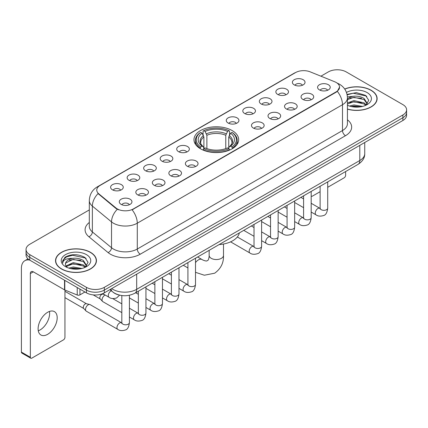 <?xml version="1.0" encoding="UTF-8"?>
<svg xmlns="http://www.w3.org/2000/svg" width="428" height="428" viewBox="0 0 428 428"><rect width="100%" height="100%" fill="white"/><g stroke="black" fill="none" stroke-linecap="round" stroke-linejoin="round"><path stroke-width="0.64" d="M232.131 130.551A22.358 12.91 0 0 0 207.767 127.753A22.358 12.91 0 0 0 193.964 139.678A22.358 12.91 0 0 0 200.513 148.805A22.358 12.91 0 0 0 224.877 151.603A22.358 12.91 0 0 0 238.68 139.678A22.358 12.91 0 0 0 232.131 130.551M277.708 94.422A6.329 3.654 180 0 1 276.451 93.384A6.329 3.654 180 0 1 278.548 88.847A6.329 3.654 180 0 1 286.658 89.254A6.329 3.654 180 0 1 287.91 93.384A6.329 3.654 180 0 1 277.708 94.422M285.883 94.797A3.799 2.193 0 0 0 284.866 93.732A3.799 2.193 0 0 0 281.126 93.176A3.799 2.193 0 0 0 278.478 94.797M261.182 103.961A6.329 3.654 180 0 1 259.93 102.929A6.329 3.654 180 0 1 262.022 98.387A6.329 3.654 180 0 1 270.132 98.793A6.329 3.654 180 0 1 271.389 102.929A6.329 3.654 180 0 1 261.182 103.961M269.362 104.341A3.799 2.193 0 0 0 268.34 103.271A3.799 2.193 0 0 0 264.6 102.715A3.799 2.193 0 0 0 261.952 104.341M244.661 113.5A6.329 3.654 180 0 1 243.404 112.468A6.329 3.654 180 0 1 245.501 107.926A6.329 3.654 180 0 1 253.606 108.332A6.329 3.654 180 0 1 254.863 112.468A6.329 3.654 180 0 1 244.661 113.5M252.836 113.88A3.799 2.193 0 0 0 251.819 112.81A3.799 2.193 0 0 0 248.079 112.254A3.799 2.193 0 0 0 245.431 113.88M228.135 123.039A6.329 3.654 180 0 1 226.877 122.007A6.329 3.654 180 0 1 228.975 117.465A6.329 3.654 180 0 1 237.08 117.877A6.329 3.654 180 0 1 238.337 122.007A6.329 3.654 180 0 1 228.135 123.039M236.31 123.419A3.799 2.193 0 0 0 235.293 122.349A3.799 2.193 0 0 0 231.553 121.798A3.799 2.193 0 0 0 228.905 123.419M178.562 151.662A6.329 3.654 180 0 1 177.304 150.629A6.329 3.654 180 0 1 179.402 146.087A6.329 3.654 180 0 1 187.507 146.494A6.329 3.654 180 0 1 188.764 150.629A6.329 3.654 180 0 1 178.562 151.662M186.736 152.042A3.799 2.193 0 0 0 185.72 150.972A3.799 2.193 0 0 0 181.98 150.415A3.799 2.193 0 0 0 179.332 152.042M162.035 161.201A6.329 3.654 180 0 1 160.784 160.168A6.329 3.654 180 0 1 162.875 155.626A6.329 3.654 180 0 1 170.986 156.033A6.329 3.654 180 0 1 172.238 160.168A6.329 3.654 180 0 1 162.035 161.201M170.216 161.581A3.799 2.193 0 0 0 169.194 160.511A3.799 2.193 0 0 0 165.454 159.96A3.799 2.193 0 0 0 162.806 161.581M145.515 170.74A6.329 3.654 180 0 1 144.257 169.707A6.329 3.654 180 0 1 146.355 165.171A6.329 3.654 180 0 1 154.46 165.577A6.329 3.654 180 0 1 155.717 169.707A6.329 3.654 180 0 1 145.515 170.74M153.689 171.12A3.799 2.193 0 0 0 152.673 170.055A3.799 2.193 0 0 0 148.928 169.499A3.799 2.193 0 0 0 146.285 171.12M128.989 180.284A6.329 3.654 180 0 1 127.731 179.246A6.329 3.654 180 0 1 129.828 174.71A6.329 3.654 180 0 1 137.934 175.116A6.329 3.654 180 0 1 139.191 179.246A6.329 3.654 180 0 1 128.989 180.284M137.163 180.659A3.799 2.193 0 0 0 136.147 179.594A3.799 2.193 0 0 0 132.407 179.038A3.799 2.193 0 0 0 129.759 180.659M112.462 189.823A6.329 3.654 180 0 1 111.205 188.791A6.329 3.654 180 0 1 113.302 184.249A6.329 3.654 180 0 1 121.413 184.655A6.329 3.654 180 0 1 122.665 188.791A6.329 3.654 180 0 1 112.462 189.823M120.643 190.203A3.799 2.193 0 0 0 119.621 189.133A3.799 2.193 0 0 0 115.881 188.577A3.799 2.193 0 0 0 113.233 190.203M294.234 84.878A6.329 3.654 180 0 1 292.977 83.845A6.329 3.654 180 0 1 295.074 79.303A6.329 3.654 180 0 1 303.179 79.715A6.329 3.654 180 0 1 304.436 83.845A6.329 3.654 180 0 1 294.234 84.878M302.409 85.258A3.799 2.193 0 0 0 301.392 84.193A3.799 2.193 0 0 0 297.653 83.637A3.799 2.193 0 0 0 295.004 85.258M302.912 99.43A6.329 3.654 180 0 1 301.654 98.397A6.329 3.654 180 0 1 303.752 93.855A6.329 3.654 180 0 1 311.862 94.267A6.329 3.654 180 0 1 313.114 98.397A6.329 3.654 180 0 1 302.912 99.43M311.092 99.81A3.799 2.193 0 0 0 310.07 98.74A3.799 2.193 0 0 0 306.33 98.189A3.799 2.193 0 0 0 303.682 99.81M286.385 108.969A6.329 3.654 180 0 1 285.134 107.936A6.329 3.654 180 0 1 287.225 103.399A6.329 3.654 180 0 1 295.336 103.806A6.329 3.654 180 0 1 296.593 107.936A6.329 3.654 180 0 1 286.385 108.969M294.566 109.349A3.799 2.193 0 0 0 293.544 108.284A3.799 2.193 0 0 0 289.804 107.728A3.799 2.193 0 0 0 287.156 109.349M269.865 118.513A6.329 3.654 180 0 1 268.607 117.481A6.329 3.654 180 0 1 270.705 112.939A6.329 3.654 180 0 1 278.81 113.345A6.329 3.654 180 0 1 280.067 117.481A6.329 3.654 180 0 1 269.865 118.513M278.04 118.888A3.799 2.193 0 0 0 277.023 117.823A3.799 2.193 0 0 0 273.283 117.267A3.799 2.193 0 0 0 270.635 118.888M253.339 128.052A6.329 3.654 180 0 1 252.081 127.02A6.329 3.654 180 0 1 254.179 122.478A6.329 3.654 180 0 1 262.289 122.884A6.329 3.654 180 0 1 263.541 127.02A6.329 3.654 180 0 1 253.339 128.052M261.519 128.432A3.799 2.193 0 0 0 260.497 127.362A3.799 2.193 0 0 0 256.757 126.806A3.799 2.193 0 0 0 254.109 128.432M187.239 166.214A6.329 3.654 180 0 1 185.987 165.181A6.329 3.654 180 0 1 188.079 160.639A6.329 3.654 180 0 1 196.19 161.046A6.329 3.654 180 0 1 197.447 165.181A6.329 3.654 180 0 1 187.239 166.214M195.419 166.594A3.799 2.193 0 0 0 194.398 165.524A3.799 2.193 0 0 0 190.658 164.967A3.799 2.193 0 0 0 188.01 166.594M170.719 175.753A6.329 3.654 180 0 1 169.461 174.72A6.329 3.654 180 0 1 171.558 170.178A6.329 3.654 180 0 1 179.664 170.585A6.329 3.654 180 0 1 180.921 174.72A6.329 3.654 180 0 1 170.719 175.753M178.893 176.133A3.799 2.193 0 0 0 177.877 175.063A3.799 2.193 0 0 0 174.137 174.506A3.799 2.193 0 0 0 171.489 176.133M154.192 185.292A6.329 3.654 180 0 1 152.935 184.259A6.329 3.654 180 0 1 155.032 179.717A6.329 3.654 180 0 1 163.138 180.129A6.329 3.654 180 0 1 164.395 184.259A6.329 3.654 180 0 1 154.192 185.292M162.367 185.672A3.799 2.193 0 0 0 161.351 184.607A3.799 2.193 0 0 0 157.611 184.051A3.799 2.193 0 0 0 154.963 185.672M137.666 194.836A6.329 3.654 180 0 1 136.414 193.798A6.329 3.654 180 0 1 138.506 189.262A6.329 3.654 180 0 1 146.617 189.668A6.329 3.654 180 0 1 147.874 193.798A6.329 3.654 180 0 1 137.666 194.836M145.846 195.211A3.799 2.193 0 0 0 144.825 194.146A3.799 2.193 0 0 0 141.085 193.59A3.799 2.193 0 0 0 138.437 195.211M121.145 204.375A6.329 3.654 180 0 1 119.888 203.343A6.329 3.654 180 0 1 121.985 198.801A6.329 3.654 180 0 1 130.091 199.207A6.329 3.654 180 0 1 131.348 203.343A6.329 3.654 180 0 1 121.145 204.375M129.32 204.755A3.799 2.193 0 0 0 128.304 203.685A3.799 2.193 0 0 0 124.564 203.129A3.799 2.193 0 0 0 121.916 204.755M319.438 89.891A6.329 3.654 180 0 1 318.181 88.858A6.329 3.654 180 0 1 320.278 84.316A6.329 3.654 180 0 1 328.383 84.723A6.329 3.654 180 0 1 329.64 88.858A6.329 3.654 180 0 1 319.438 89.891M327.613 90.271A3.799 2.193 0 0 0 326.596 89.201A3.799 2.193 0 0 0 322.856 88.644A3.799 2.193 0 0 0 320.208 90.271M334.707 81.764A11.39 6.575 180 0 1 336.231 82.502A11.39 6.575 180 0 1 339.565 87.152A11.39 6.575 180 0 1 336.231 91.801L133.402 208.901A11.39 6.575 180 0 1 116.02 208.024L98.82 193.847A11.39 6.575 180 0 1 96.76 190.075A11.39 6.575 180 0 1 100.099 185.426L295.561 72.573A11.39 6.575 180 0 1 310.145 71.834L334.707 81.764M118.567 294.876A12.653 7.308 180 0 1 113.457 292.485M347.434 109.145A20.458 11.813 0 0 0 377.122 98.606A20.458 11.813 0 0 0 371.13 90.254A20.458 11.813 0 0 0 344.695 89.024M90.452 252.301A20.458 11.813 0 0 0 68.154 249.738A20.458 11.813 0 0 0 55.528 260.652A20.458 11.813 0 0 0 61.52 269.003A20.458 11.813 0 0 0 83.813 271.566A20.458 11.813 0 0 0 96.444 260.652A20.458 11.813 0 0 0 90.452 252.301M55.736 261.717A20.458 11.813 0 0 0 55.667 262.027M339.565 87.152L337.334 91.341L336.231 92.143L132.118 209.816A14.766 8.523 60 0 1 137.281 223.197A16.874 9.742 180 0 1 113.42 223.197A16.874 9.742 180 0 1 111.526 221.897L92.362 206.093A16.874 9.742 180 0 1 89.313 200.507L89.313 226.337A16.874 9.742 0 0 0 92.362 231.928L111.526 247.726A16.874 9.742 0 0 0 113.42 249.026A16.874 9.742 0 0 0 137.281 249.026L342.491 130.551A16.874 9.742 0 0 0 347.434 123.66L347.434 97.83A16.874 9.742 180 0 1 342.491 104.716A14.766 8.523 -120 0 0 337.334 91.341M89.313 209.907L29.751 244.292A12.653 7.308 0 0 0 26.044 249.46L26.044 254.97A12.653 7.308 0 0 0 29.751 260.133L86.424 292.854L86.424 290.098A12.653 7.308 0 0 0 104.32 290.098L402.892 117.721A12.653 7.308 0 0 0 406.6 112.553A12.653 7.308 0 0 1 402.892 117.721L104.32 290.098A12.653 7.308 0 0 1 86.424 290.098L29.751 257.378L86.424 290.098L86.424 287.343A12.653 7.308 0 0 0 104.32 287.343L402.892 114.966A12.653 7.308 0 0 0 406.6 109.798A12.653 7.308 0 0 0 402.892 104.63L346.22 71.915A12.653 7.308 0 0 0 328.324 71.915L320.914 76.189M26.044 252.215A12.653 7.308 0 0 0 29.751 257.378A12.653 7.308 0 0 1 26.044 252.215M118.577 209.816L116.02 208.522L98.055 193.568A14.766 9.876 129.5 0 0 92.362 206.093L92.362 231.928A4.216 2.819 -50.5 0 1 88.906 236.77A21.09 12.177 180 0 1 89.313 222.474M26.044 249.46A12.653 7.308 0 0 0 29.751 254.623L86.424 287.343M96.305 262.027A20.458 11.813 0 0 0 96.23 261.717M376.982 99.981A20.458 11.813 0 0 0 376.908 99.671M86.424 292.854A12.653 7.308 0 0 0 104.32 292.854L402.892 120.477A12.653 7.308 0 0 0 406.6 115.309L406.6 109.798M347.434 109.012A20.25 11.69 0 0 0 376.908 98.606A20.25 11.69 0 0 0 370.98 90.34A20.25 11.69 0 0 0 344.775 89.142M349.462 106.048L353.929 104.951L362.602 106.406M351.211 106.524L353.929 106.048L360.783 106.791M347.434 102.945L353.929 100.58L364.116 102.886L366.288 104.951M347.434 104.041L353.929 101.671L364.116 103.977L365.721 105.336M347.408 96.883L353.346 96.268A10.545 6.088 0 0 0 347.434 99.098M353.346 96.268C357.391 95.845 360.981 96.594 364.116 98.51L367.208 103.367L367.133 104.17M347.434 99.665L353.929 97.3L364.116 99.606L367.171 103.913M347.434 105.042L347.884 105.459M347.434 105.261A14.766 8.523 0 0 0 367.101 104.63A14.766 8.523 0 0 0 367.101 92.576A14.766 8.523 0 0 0 346.466 92.437M365.897 105.256L368.738 100.264L365.496 95.353L356.369 92.625L347.049 94.401M347.151 94.866L353.18 93.224L366.17 95.958L366.801 96.396M349.917 98.199L353.18 97.595L361.532 98.301M349.917 102.576L353.18 101.971L361.532 102.677M351.49 106.588L353.18 106.342L360.622 106.818M311.183 195.896A2.108 1.22 120 0 0 311.461 196.179A2.108 1.22 120 0 0 312.515 196.078L320.112 191.691M327.709 187.304L344.133 177.823A2.108 1.22 120 0 0 345.626 175.239L345.626 171.548M61.669 268.918A20.25 11.69 0 0 0 83.733 271.454A20.25 11.69 0 0 0 96.23 260.652A20.25 11.69 0 0 0 90.303 252.386A20.25 11.69 0 0 0 68.234 249.85A20.25 11.69 0 0 0 55.736 260.652A20.25 11.69 0 0 0 61.669 268.918M68.785 268.094L73.258 267.002L81.925 268.458M70.534 268.575L73.258 268.094L80.106 268.838M65.939 265.954L73.258 262.626L83.439 264.932L85.611 267.002M66.308 266.553L73.258 263.718L83.439 266.023L85.044 267.382M85.22 267.302L88.061 262.311L84.824 257.399C77.885 253.815 71.267 253.777 64.97 257.276L62.536 261.727L62.772 263.161C62.905 259.951 66.206 258.335 72.669 258.314A10.545 6.088 0 0 0 65.441 264.097A10.545 6.088 0 0 0 65.949 265.97L67.212 267.505M72.669 258.314C76.714 257.891 80.303 258.64 83.439 260.556L86.531 265.414L86.456 266.216M65.441 264.215L65.8 262.92L73.258 259.347L83.439 261.652L86.493 265.959M86.424 254.623A14.766 8.523 0 0 0 65.543 254.623A14.766 8.523 0 0 0 65.543 266.681A14.766 8.523 0 0 0 86.424 266.681A14.766 8.523 0 0 0 86.424 254.623M62.542 261.829L62.996 260.026L66.479 256.912L72.503 255.27L85.493 258.009L86.124 258.442M69.245 260.245L72.503 259.641L80.855 260.347M69.245 264.622L72.503 264.017L80.855 264.723M70.813 268.634L72.503 268.393L79.945 268.864M200.111 148.564L200.711 146.965A20.079 11.593 0 0 1 200.711 132.386L202.091 133.183A18.137 10.47 0 0 0 202.091 146.167L203.455 146.943L203.894 148.57M203.894 147.906L203.894 137.003L202.091 133.183M203.097 134.911L203.097 131.005L203.696 130.663A20.079 11.593 0 0 1 228.948 130.663L227.568 131.46A18.137 10.47 0 0 0 205.076 131.46L206.879 135.28L206.879 148.618M225.765 148.618L225.765 135.28L227.568 131.46M219.109 244.591A23.203 13.396 0 0 0 239.354 232.902M203.097 149.725A20.924 12.08 0 0 0 229.552 149.725L228.948 148.687A20.079 11.593 0 0 1 203.696 148.687L203.097 150.084M229.552 150.084L229.552 149.725M200.711 132.386L200.111 132.728A20.924 12.08 0 0 0 195.398 140.363A20.924 12.08 0 0 0 200.111 148.002M228.948 130.663L229.552 131.005L229.552 134.911M203.696 148.687L205.076 147.89A18.137 10.47 0 0 0 227.568 147.89L228.948 148.687M202.091 146.167L200.711 146.965M205.076 131.46L203.696 130.663M203.455 135.532A16.227 9.368 0 0 0 203.455 146.943L203.53 146.997C201.23 144.766 200.288 143.252 200.716 142.454A15.606 9.009 0 0 1 203.894 137.003M232.532 148.002A20.924 12.08 0 0 0 237.246 140.363A20.924 12.08 0 0 0 232.532 132.728L231.933 132.386A20.079 11.593 0 0 1 231.933 146.965L232.532 148.564M231.933 146.965L230.553 146.167A18.137 10.47 0 0 0 230.553 133.183L231.933 132.386M230.553 133.183L228.75 137.003L228.75 147.906L229.189 146.943L230.553 146.167M228.75 137.003A15.606 9.009 0 0 1 231.928 142.454C232.356 143.257 231.414 144.771 229.114 146.997L229.189 146.943A16.227 9.368 0 0 0 229.189 135.532M228.75 148.57L228.75 147.906M121.82 312.611L102.838 301.654A3.799 2.193 -60 0 1 102.533 301.408A3.799 2.193 -60 0 1 102.051 299.916A3.799 2.193 -60 0 1 104.737 295.267A3.799 2.193 -60 0 1 105.186 295.053M102.533 301.408L100.163 298.84A2.739 1.584 -60 0 1 99.815 297.765A2.739 1.584 -60 0 1 101.757 294.405A2.739 1.584 -60 0 1 102.864 294.17L104.159 294.459M129.411 295.261L129.411 322.616C128.892 327.024 127.528 329.485 125.318 329.999C122.183 330.972 119.663 330.753 117.754 329.346L86.317 311.193A3.799 2.193 -60 0 1 86.012 310.947A3.799 2.193 -60 0 1 85.53 309.455A3.799 2.193 -60 0 1 88.216 304.806A3.799 2.193 -60 0 1 89.746 304.479A3.799 2.193 -60 0 1 90.11 304.618L121.809 322.905M86.012 310.947L83.637 308.385A2.739 1.584 -60 0 1 83.294 307.304A2.739 1.584 -60 0 1 85.231 303.944A2.739 1.584 -60 0 1 86.338 303.709L89.746 304.479M49.45 311.44A13.498 7.795 -60 0 1 40.077 329.951A13.498 7.795 -60 0 1 38.274 330.796M47.647 334.322A13.498 7.795 120 0 0 56.464 322.428A13.498 7.795 120 0 0 54.399 311.611A13.498 7.795 120 0 0 47.647 312.28A13.498 7.795 120 0 0 38.83 324.178A13.498 7.795 120 0 0 40.901 334.99A13.498 7.795 120 0 0 47.647 334.322M79.934 289.109L79.934 294.881L84.931 291.992M29.607 260.053A16.874 9.742 -120 0 0 24.894 260.679A16.874 9.742 -120 0 0 21.4 268.404L21.4 352.094L30.351 357.262L30.351 273.567A4.216 2.434 60 0 1 31.223 271.636A4.216 2.434 60 0 1 33.331 271.844L64.521 289.852L64.521 280.206M30.351 357.262A2.108 1.22 120 0 0 30.784 358.225L21.839 353.063A2.108 1.22 -60 0 1 21.4 352.094M30.784 358.225A2.108 1.22 120 0 0 31.838 358.124L63.456 339.869A2.108 1.22 120 0 0 64.949 337.285L64.949 290.05M79.934 294.881A2.108 1.22 180 0 1 77.233 295.015L64.799 289.986A2.108 1.22 180 0 1 64.521 289.852M98.82 193.847L98.82 194.344M116.02 208.024L116.02 208.522M133.402 208.901L133.402 209.244M336.231 91.801L336.231 92.143M140.261 254.195A4.216 2.434 60 0 1 137.281 249.026L137.281 223.197L342.491 104.716L342.491 130.551A4.216 2.434 60 0 0 345.476 135.713L140.261 254.195A21.09 12.177 180 0 1 110.435 254.195A21.09 12.177 180 0 1 108.07 252.568L88.906 236.77M347.434 97.83C347.151 91.763 344.481 87.216 339.436 84.182L337.307 83.144A14.766 6.912 112 0 0 337.104 83.069M98.841 186.287A14.766 8.523 -120 0 0 97.311 186.859C92.266 189.893 89.596 194.44 89.313 200.507M97.311 186.859L294.32 73.118A14.766 8.523 60 0 1 295.438 72.642M117.277 209.308A14.766 9.876 129.5 0 0 111.526 221.897L111.526 247.726A4.216 2.819 -50.5 0 1 108.07 252.568M347.434 119.797A21.09 12.177 180 0 1 345.476 135.713M104.32 287.343L104.32 292.854M402.892 114.966L402.892 120.477M29.751 254.623L29.751 260.133M111.687 288.6A16.874 9.742 0 0 0 112.821 289.323A16.874 9.742 0 0 0 136.682 289.323L359.793 160.516A16.874 9.742 0 0 0 364.736 153.625C364.859 157.814 362.628 161.393 358.043 164.373L134.938 293.185A8.437 4.869 60 0 0 136.682 289.323L136.682 274.171M359.793 145.359L359.793 160.516A8.437 4.869 60 0 1 358.043 164.373M111.002 288.996A8.437 5.644 129.5 0 0 112.473 291.741L109.91 289.628M223.496 244.03L223.496 255.398A7.169 4.141 180 0 1 221.394 258.33A7.169 4.141 180 0 1 211.25 258.33A7.169 4.141 180 0 1 209.153 255.398C209.26 255.923 208.966 258.929 208.056 260.229L206.74 260.989C205.162 261.123 202.412 259.882 202.011 259.523L197.629 256.993M195.51 262.626A7.169 4.141 -60 0 1 198.426 259.876A7.169 4.141 -60 0 1 202.011 259.523M225.765 135.28A15.606 9.009 0 0 0 206.879 135.28M226.209 133.809A16.227 9.368 0 0 0 206.44 133.809M327.709 181.889L327.709 208.131A3.799 2.193 180 0 1 326.42 209.774A3.799 2.193 180 0 1 321.225 209.677A3.799 2.193 180 0 1 320.112 208.131L319.994 208.95L320.331 208.671M327.709 208.131C327.185 212.539 325.82 215 323.611 215.519C320.476 216.488 317.956 216.268 316.046 214.861A3.799 2.193 -60 0 1 315.463 211.817A3.799 2.193 -60 0 1 317.945 208.473A3.799 2.193 -60 0 1 318.111 208.383A3.799 2.193 -60 0 1 319.844 208.286L320.101 208.425M311.183 191.434L311.183 217.67A3.799 2.193 180 0 1 309.899 219.313A3.799 2.193 180 0 1 304.704 219.222A3.799 2.193 180 0 1 303.591 217.67L303.468 218.489L303.805 218.21M311.183 217.67C310.664 222.079 309.294 224.54 307.085 225.058C303.95 226.027 301.43 225.807 299.52 224.4A3.799 2.193 -60 0 1 298.942 221.362A3.799 2.193 -60 0 1 301.419 218.013A3.799 2.193 -60 0 1 301.59 217.922A3.799 2.193 -60 0 1 303.318 217.825L303.58 217.964M294.657 200.973L294.657 227.209A3.799 2.193 180 0 1 293.373 228.857A3.799 2.193 180 0 1 288.178 228.761A3.799 2.193 180 0 1 287.065 227.209L286.942 228.028L287.284 227.75M294.657 227.209C294.138 231.618 292.773 234.084 290.564 234.598C287.429 235.566 284.904 235.352 282.999 233.945A3.799 2.193 -60 0 1 282.416 230.901A3.799 2.193 -60 0 1 284.898 227.557A3.799 2.193 -60 0 1 285.064 227.466A3.799 2.193 -60 0 1 286.792 227.364L287.054 227.503M278.136 210.512L278.136 236.748A3.799 2.193 180 0 1 276.846 238.396A3.799 2.193 180 0 1 271.652 238.3A3.799 2.193 180 0 1 270.539 236.748L270.421 237.572L270.758 237.289M278.136 236.748C277.611 241.157 276.247 243.623 274.038 244.137C270.903 245.11 268.383 244.891 266.473 243.484A3.799 2.193 -60 0 1 265.89 240.44A3.799 2.193 -60 0 1 268.372 237.096A3.799 2.193 -60 0 1 268.538 237.005A3.799 2.193 -60 0 1 270.271 236.909L270.528 237.042M261.61 220.051L261.61 246.293A3.799 2.193 180 0 1 260.326 247.935A3.799 2.193 180 0 1 255.131 247.839A3.799 2.193 180 0 1 254.018 246.293L253.895 247.111L254.232 246.828M261.61 246.293C261.091 250.701 259.721 253.162 257.512 253.676C254.376 254.649 251.857 254.43 249.947 253.023A3.799 2.193 -60 0 1 249.369 249.979A3.799 2.193 -60 0 1 251.846 246.635A3.799 2.193 -60 0 1 252.017 246.544A3.799 2.193 -60 0 1 253.745 246.448L254.007 246.587M195.51 258.212L195.51 284.454A3.799 2.193 180 0 1 194.226 286.097A3.799 2.193 180 0 1 189.032 286A3.799 2.193 180 0 1 187.919 284.454L187.796 285.273L188.138 284.989M195.51 284.454C194.991 288.863 193.627 291.324 191.418 291.837C188.283 292.811 185.757 292.591 183.853 291.184A3.799 2.193 -60 0 1 183.27 288.14A3.799 2.193 -60 0 1 185.752 284.797A3.799 2.193 -60 0 1 185.918 284.706A3.799 2.193 -60 0 1 187.646 284.609L187.908 284.743M178.984 267.757L178.984 293.993A3.799 2.193 180 0 1 177.7 295.636A3.799 2.193 180 0 1 172.505 295.545A3.799 2.193 180 0 1 171.393 293.993L171.275 294.812L171.612 294.534M178.984 293.993C178.465 298.402 177.101 300.863 174.892 301.382C171.756 302.35 169.237 302.131 167.327 300.724A3.799 2.193 -60 0 1 166.743 297.685A3.799 2.193 -60 0 1 169.226 294.336A3.799 2.193 -60 0 1 169.392 294.245A3.799 2.193 -60 0 1 171.125 294.148L171.382 294.287M162.463 277.296L162.463 303.532A3.799 2.193 180 0 1 161.174 305.175A3.799 2.193 180 0 1 155.979 305.084A3.799 2.193 180 0 1 154.872 303.532L154.749 304.351L155.086 304.073M162.463 303.532C161.945 307.941 160.575 310.402 158.365 310.921C155.23 311.889 152.71 311.67 150.8 310.263A3.799 2.193 -60 0 1 150.223 307.224A3.799 2.193 -60 0 1 152.7 303.875A3.799 2.193 -60 0 1 152.871 303.784A3.799 2.193 -60 0 1 154.599 303.687L154.856 303.827M145.937 286.835L145.937 313.071A3.799 2.193 180 0 1 144.653 314.719A3.799 2.193 180 0 1 139.458 314.623A3.799 2.193 180 0 1 138.346 313.071L138.223 313.895L138.565 313.612M145.937 313.071C145.418 317.48 144.054 319.946 141.845 320.46C138.704 321.433 136.184 321.214 134.28 319.807A3.799 2.193 -60 0 1 133.697 316.763A3.799 2.193 -60 0 1 136.174 313.419A3.799 2.193 -60 0 1 136.345 313.328A3.799 2.193 -60 0 1 138.073 313.232L138.335 313.366M129.411 322.616A3.799 2.193 180 0 1 128.127 324.258A3.799 2.193 180 0 1 122.932 324.162A3.799 2.193 180 0 1 121.82 322.616L121.696 323.434L122.039 323.151M117.754 329.346A3.799 2.193 -60 0 1 117.17 326.302A3.799 2.193 -60 0 1 119.653 322.958A3.799 2.193 -60 0 1 119.819 322.867A3.799 2.193 -60 0 1 121.552 322.771M102.725 293.635L109.076 297.3A3.799 2.193 -60 0 1 108.493 294.255A3.799 2.193 -60 0 1 110.97 290.912A3.799 2.193 -60 0 1 111.141 290.821A3.799 2.193 -60 0 1 111.28 290.751M30.351 273.567L33.331 271.844M64.799 280.372L64.799 289.986M77.233 295.015L77.233 287.552M294.32 73.118L297.027 71.861M134.938 293.185C128.149 296.599 121.359 296.599 114.57 293.185L112.473 291.741M364.736 153.625L364.736 142.508M376.908 100.296L376.908 98.606M311.461 196.179L311.183 196.019M96.23 262.343L96.23 260.652M55.736 262.343L55.736 260.652M223.496 255.398C223.801 262.824 220.859 268.752 214.669 273.198L204.343 275.225L195.51 272.32M187.919 267.949L183.286 265.274M195.398 144.225L195.398 140.363M237.246 144.225L237.246 140.363M209.153 250.337L209.153 255.398M316.046 214.861L311.183 212.053M303.591 207.671L294.657 202.514M320.112 186.276L320.112 208.131M319.844 208.286L311.183 203.284M303.591 198.902L300.916 197.362M299.52 224.4L294.657 221.592M287.065 217.21L278.136 212.053M303.591 195.815L303.591 217.67M303.318 217.825L294.657 212.828M287.065 208.441L284.39 206.901M282.999 233.945L278.136 231.136M270.539 226.749L261.61 221.592M287.065 205.354L287.065 227.209M286.792 227.364L278.136 222.367M270.539 217.98L267.869 216.44M266.473 243.484L261.61 240.675M254.018 236.288L243.751 230.366M270.539 214.899L270.539 236.748M270.271 236.909L261.61 231.906M254.018 227.525L251.343 225.979M249.947 253.023L230.596 241.852M254.018 224.438L254.018 246.293M253.745 246.448L237.331 236.973M183.853 291.184L178.984 288.376M171.393 283.994L162.463 278.837M187.919 262.599L187.919 284.454M187.646 284.609L178.984 279.607M171.393 275.225L168.723 273.679M167.327 300.724L162.463 297.915M154.872 293.533L145.937 288.376M171.393 272.138L171.393 293.993M171.125 294.148L162.463 289.146M154.872 284.764L152.197 283.224M150.8 310.263L145.937 307.454M138.346 303.072L129.411 297.915M154.872 281.678L154.872 303.532M154.599 303.687L145.937 298.69M138.346 294.304L135.671 292.763M134.28 319.807L129.411 316.998M93.229 294.892L100.264 298.947M138.346 291.217L138.346 313.071M138.073 313.232L129.411 308.23M121.82 303.848L112.66 298.557M102.308 293.801L103.004 294.202M64.949 297.642L83.738 308.486M121.82 295.555L121.82 322.616M64.949 291.308L86.477 303.741M109.076 297.3C110.943 298.701 113.463 298.915 116.641 297.952L119.61 295.154M24.894 260.679L28.007 258.881"/></g></svg>
